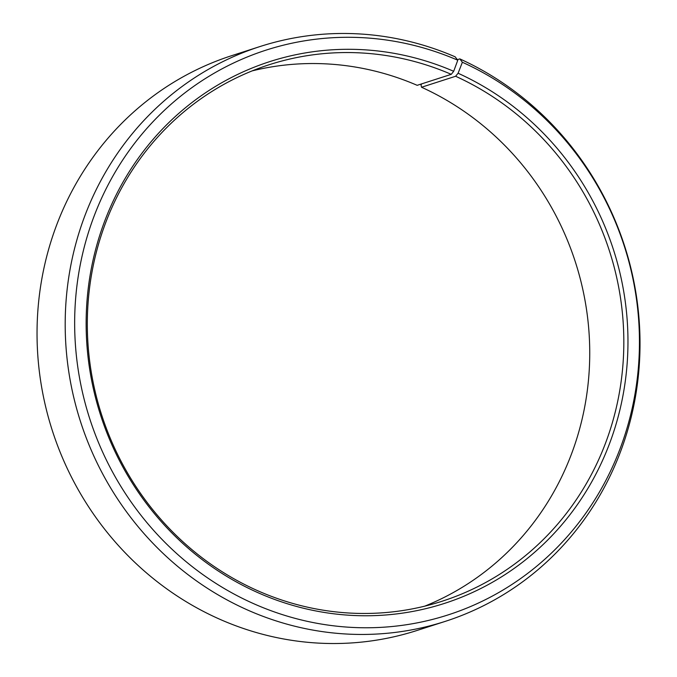 <?xml version="1.0" encoding="UTF-8"?>
<svg xmlns="http://www.w3.org/2000/svg" width="677" height="677" viewBox="0 0 677 677"><rect width="100%" height="100%" fill="white"/><g stroke="black" fill="none" stroke-linecap="round" stroke-linejoin="round"><path stroke-width="1.02" d="M424.792 606.143A281.844 266.806 72.1 0 0 589.735 351.126A281.844 266.806 72.1 0 0 421.534 87.248L421.043 85.184L421.534 83.914M259.968 46.552A301.976 285.863 72.1 0 0 65.237 318.85A301.976 285.863 72.1 0 0 250.084 611.111A301.976 285.863 72.1 0 0 445.246 621.376L417.083 630.448A301.976 285.863 72.1 0 1 221.929 620.191A301.976 285.863 72.1 0 1 37.083 327.93A301.976 285.863 72.1 0 1 231.813 55.624L259.968 46.552A301.976 285.863 72.1 0 1 455.13 56.809L457.779 60.219L453.683 71.297L451.254 74.335A281.844 266.806 72.1 0 0 269.107 64.755A281.844 266.806 72.1 0 0 87.358 318.901A281.844 266.806 72.1 0 0 259.883 591.681A281.844 266.806 72.1 0 0 442.03 601.261A281.844 266.806 72.1 0 0 623.729 349.552A281.844 266.806 72.1 0 0 455.613 76.264L421.534 87.248M453.683 71.297A284.628 269.446 72.1 0 0 103.962 223.08A284.628 269.446 72.1 0 0 260.417 593.763A284.628 269.446 72.1 0 0 609.292 444.256A284.628 269.446 72.1 0 0 458.092 73.243L455.613 76.264M457.779 60.219A296.695 280.87 72.1 0 0 93.231 218.443A296.695 280.87 72.1 0 0 256.321 604.84A296.695 280.87 72.1 0 0 619.98 448.995A296.695 280.87 72.1 0 0 462.374 62.25L458.092 73.243M451.254 74.335L417.176 85.319A281.844 266.806 72.1 0 0 252.267 70.857M457.356 59.669L459.801 58.882L462.374 62.25M445.246 621.376A301.976 285.863 72.1 0 0 639.917 351.693A301.976 285.863 72.1 0 0 459.801 58.882"/></g></svg>

